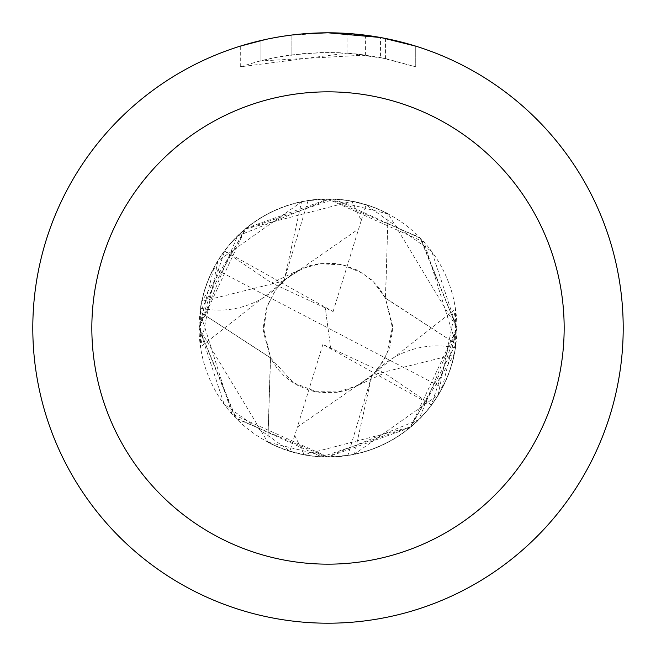 <?xml version="1.0" encoding="UTF-8"?>
<svg xmlns="http://www.w3.org/2000/svg" width="656" height="656" viewBox="0 0 656 656"><rect width="100%" height="100%" fill="white"/><g stroke="black" fill="none" stroke-linecap="round" stroke-linejoin="round"><path stroke-width="0.49" stroke-dasharray="3.28 2.46" d="M311.059 33.292L328 32.808L347.024 33.431L385.302 38.417L385.302 58.507L347.032 53.136L240.309 66.814L257.66 61.607L275.34 57.556L302.26 53.685L329.435 52.48L347.557 53.177L365.597 55.055L365.597 35.203L328 32.8A295.2 295.2 0 0 1 623.2 328A295.2 295.2 0 0 1 328 623.2A295.2 295.2 0 0 1 32.8 328A295.2 295.2 0 0 1 328 32.8L333.888 32.857M200.072 312.141A128.904 128.904 0 0 1 328 199.096L308.074 200.646A128.904 128.904 0 0 0 301.555 201.835L217.858 261.031L200.49 346.942L200.638 308.123A128.904 128.904 0 0 1 201.884 301.35L246.664 227.993L328 199.096A128.904 128.904 0 0 1 388.04 213.93L385.597 298.103L456.01 343.974L424.063 242.048L327.992 199.096A128.904 128.904 0 0 1 456.904 328A128.904 128.904 0 0 1 328 456.904L267.812 442.103L270.403 357.897L199.99 312.026L231.945 413.961L328.008 456.904A128.904 128.904 0 0 1 267.96 442.07M337.988 32.972L364.351 35.047M385.293 38.417L381.833 37.753M415.699 46.133L380.431 37.499L380.439 57.515L415.699 66.814L385.293 58.507M199.99 312.026A129.002 129.002 0 0 1 388.188 213.897M456.01 343.974A129.002 129.002 0 0 1 267.812 442.103M455.928 343.859A128.904 128.904 0 0 1 328 456.904L347.926 455.354A128.904 128.904 0 0 0 354.445 454.165L438.142 394.969L455.51 309.058L455.362 347.877A128.904 128.904 0 0 1 454.116 354.65L409.336 428.007L328 456.904A128.904 128.904 0 0 1 199.096 328A128.904 128.904 0 0 1 328 199.096L388.04 213.93M365.597 55.055L260.096 60.975A275.52 275.52 0 0 1 291.108 54.965L320.226 52.587L338.266 52.669L356.356 53.94L380.439 57.515M291.108 35.112L291.108 54.965L291.108 35.112A295.2 295.2 0 0 0 260.096 40.713L283.868 36.121M304.933 33.702L294.708 34.686M415.724 66.814L415.724 46.133L415.724 66.814M260.096 60.975L260.096 40.713L260.096 60.975M266.033 39.376L282.867 36.269M291.108 35.121L306.36 33.595M385.302 58.507L385.302 38.417M347.032 53.136L347.032 33.415M240.293 66.814L240.293 46.133L264.876 39.631L283.638 36.154L308.927 33.415L328 32.8L289.296 35.35M455.362 347.877A85.936 85.936 0 0 0 371.575 376.191L373.018 374.814L454.116 354.65M354.445 454.165L371.698 376.085L347.926 455.354M308.074 200.646L284.302 279.915L301.555 201.835M284.286 279.94L282.982 281.186L201.884 301.35M200.638 308.123A85.936 85.936 0 0 0 284.425 279.809M456.929 327.992L431.377 405.006L322.908 344.449L384.375 373.002L356.175 386.286L297.332 427.113L294.733 435.51L304.204 454.698L410.615 426.999L456.978 328L420.881 238.464L334.232 199.112L244.877 229.264L199.9 311.936A129.101 129.101 0 0 1 388.131 213.758L457.06 327.992L418.635 419.832L326.86 456.986L236.242 418.618L199.071 328.008L224.623 250.994L333.092 311.551L271.625 282.998L299.825 269.714L358.668 228.887L361.267 220.49L351.796 201.302L245.385 229.001L199.022 328L235.119 417.536L321.768 456.888L411.123 426.736L456.1 344.064A129.101 129.101 0 0 1 267.869 442.242L198.94 328.008L237.505 236.037L329.402 199.014L419.84 237.464L456.929 327.992M330.886 349.058L328 328L442.259 387.68A128.904 128.904 0 0 1 431.377 405.006M442.259 387.68L456.888 328L431.779 251.551L366.097 204.893M361.267 220.49L366.105 204.852L351.796 201.31M330.886 349.025L328 328L213.741 268.32A128.904 128.904 0 0 1 224.623 250.994M213.741 268.32L199.112 328L224.221 404.449L289.903 451.107M431.451 404.9L384.375 373.002M199.9 311.936L270.575 357.815L267.869 442.242M456.1 344.064L385.425 298.185L388.131 213.758M294.733 435.51L289.895 451.148L304.204 454.69M322.908 344.449L297.332 427.113M224.549 251.1L271.625 282.998M333.092 311.551L358.668 228.887M325.114 306.942L328 328L325.114 306.975M385.425 38.442L385.425 58.532M374.822 372.583L455.51 309.058M373.026 374.822L361.727 383.375L346.384 390.295L336.667 392.362L321.424 392.583L313.732 391.37L308.582 389.984L297.217 385.146L290.616 381.07L283.81 375.617L277.053 368.246L270.395 357.905M385.605 298.095L378.947 287.754L371.591 279.841L357.987 270.428L343.711 264.967L334.716 263.425L319.382 263.638L309.14 265.852L293.699 272.978L282.974 281.178M281.178 283.417L200.49 346.942M356.175 386.294L371.665 375.781L380.865 365.384L389.738 347.475L392.714 328.902L385.449 298.193L373.576 281.998L362.243 273.085L342.973 264.991L320.481 263.72L303.203 268.189L286.516 278.308L275.979 289.476L267.222 305.712L263.409 331.969L270.567 357.823M299.825 269.706L284.335 280.219L275.135 290.616L266.262 308.525L263.286 327.098L270.625 357.955L293.33 382.645L316.282 391.698L338.184 391.919L357.43 385.638L374.248 373.338L386.573 355.519L392.682 326.032L385.433 298.177"/><path stroke-width="0.98" d="M333.888 32.857L337.988 32.972M364.351 35.047L365.597 35.203M380.439 37.499L328 32.8A295.2 295.2 0 0 1 623.2 328A295.2 295.2 0 0 1 328 623.2A295.2 295.2 0 0 1 32.8 328A295.2 295.2 0 0 1 328 32.8L304.933 33.702M381.833 37.753L415.699 46.133M328 91.84A236.16 236.16 0 0 1 564.16 328A236.16 236.16 0 0 1 328 564.16A236.16 236.16 0 0 1 91.84 328A236.16 236.16 0 0 1 328 91.84M294.708 34.686L291.108 35.112M240.309 46.133L266.033 39.376M282.867 36.269L291.108 35.121M306.36 33.595L311.059 33.292M283.868 36.121L289.296 35.35"/></g></svg>

